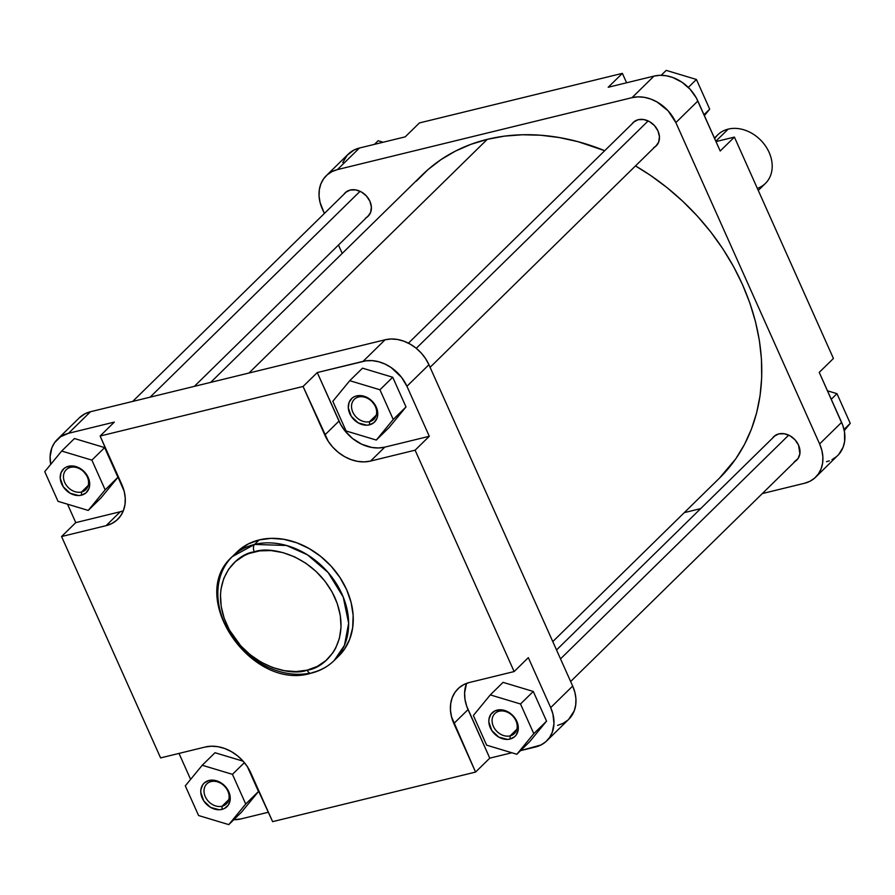 <?xml version="1.0" encoding="UTF-8"?>
<svg xmlns="http://www.w3.org/2000/svg" width="895" height="895" viewBox="0 0 895 895"><rect width="100%" height="100%" fill="white"/><g stroke="black" fill="none" stroke-linecap="round" stroke-linejoin="round"><path stroke-width="1.34" d="M510.15 735.858A13.973 11.042 -134.4 0 0 515.934 720.777A13.973 11.042 -134.4 0 0 499.13 711.223L497.105 710.127A16.412 12.955 45.6 0 1 516.829 721.348A16.412 12.955 45.6 0 1 510.049 739.046L510.15 735.858L516.851 729.291L510.15 735.858A13.973 11.042 45.6 0 1 494.812 728.91A13.973 11.042 45.6 0 1 494.857 713.561A13.973 11.042 45.6 0 1 499.13 711.223A13.973 11.042 45.6 0 1 514.468 718.17A13.973 11.042 45.6 0 1 514.424 733.52A13.973 11.042 45.6 0 1 510.15 735.858L510.049 739.046L507.331 739.393L498.772 737.1L491.836 730.577L488.849 722.041L488.961 719.244L490.829 714.355L494.644 711.033L499.824 709.769L502.677 709.981L511.011 713.852L515.319 718.584L518.306 727.12L518.194 729.928L516.325 734.806L514.625 736.708L510.049 739.046A16.412 12.955 45.6 0 1 490.315 727.825A16.412 12.955 45.6 0 1 497.105 710.127L499.13 711.223A13.973 11.042 -134.4 0 0 493.346 726.293A13.973 11.042 -134.4 0 0 510.15 735.858M369.601 421.646A13.973 11.042 -134.4 0 0 375.385 406.576A13.973 11.042 -134.4 0 0 358.582 397.011L356.557 395.914A16.412 12.955 45.6 0 1 376.28 407.135A16.412 12.955 45.6 0 1 369.49 424.834L369.601 421.646L376.303 415.079L369.601 421.646A13.973 11.042 45.6 0 1 354.263 414.709A13.973 11.042 45.6 0 1 354.308 399.349A13.973 11.042 45.6 0 1 358.582 397.011A13.973 11.042 45.6 0 1 373.909 403.958A13.973 11.042 45.6 0 1 373.875 419.308A13.973 11.042 45.6 0 1 369.601 421.646L369.49 424.834L366.782 425.192L358.224 422.887L351.287 416.376L348.3 407.829L349.072 402.437L351.981 398.253L354.096 396.821L356.557 395.914L362.128 395.78L370.452 399.651L376.28 407.135L377.645 415.716L376.974 418.312L374.076 422.496L369.49 424.834A16.412 12.955 45.6 0 1 349.766 413.613A16.412 12.955 45.6 0 1 356.557 395.914L358.582 397.011A13.973 11.042 -134.4 0 0 352.798 412.092A13.973 11.042 -134.4 0 0 369.601 421.646M81.534 492.004A13.973 11.042 -134.4 0 0 87.318 476.934A13.973 11.042 -134.4 0 0 70.515 467.369L68.49 466.273A16.412 12.955 45.6 0 1 88.213 477.494A16.412 12.955 45.6 0 1 81.423 495.192L81.534 492.004L88.236 485.437L81.534 492.004A13.973 11.042 45.6 0 1 66.196 485.056A13.973 11.042 45.6 0 1 66.241 469.707A13.973 11.042 45.6 0 1 70.515 467.369A13.973 11.042 45.6 0 1 85.842 474.316A13.973 11.042 45.6 0 1 85.808 489.666A13.973 11.042 45.6 0 1 81.534 492.004L81.423 495.192L78.715 495.55L70.157 493.246L63.221 486.735L60.233 478.187L61.005 472.795L63.914 468.611L66.029 467.179L71.197 465.915L74.061 466.138L82.385 470.009L88.213 477.494L89.578 486.075L88.907 488.67L86.009 492.854L81.423 495.192A16.412 12.955 45.6 0 1 61.699 483.971A16.412 12.955 45.6 0 1 68.49 466.273L70.515 467.369A13.973 11.042 -134.4 0 0 64.731 482.45A13.973 11.042 -134.4 0 0 81.534 492.004M222.083 806.216A13.973 11.042 -134.4 0 0 227.867 791.135A13.973 11.042 -134.4 0 0 211.063 781.581L209.038 780.474A16.412 12.955 45.6 0 1 228.762 791.695A16.412 12.955 45.6 0 1 221.982 809.393L222.083 806.216L228.784 799.649L222.083 806.216A13.973 11.042 45.6 0 1 206.745 799.269A13.973 11.042 45.6 0 1 206.79 783.919A13.973 11.042 45.6 0 1 211.063 781.581A13.973 11.042 45.6 0 1 226.401 788.517A13.973 11.042 45.6 0 1 226.357 803.878A13.973 11.042 45.6 0 1 222.083 806.216L221.982 809.393L219.264 809.751L210.705 807.458L203.769 800.935L200.782 792.399L200.894 789.591L202.762 784.714L204.463 782.812L209.038 780.474L217.496 781.111L222.944 784.21L227.252 788.942L230.239 797.479L230.127 800.275L228.259 805.164L224.444 808.487L221.982 809.393A16.412 12.955 45.6 0 1 202.248 798.172A16.412 12.955 45.6 0 1 209.038 780.474L211.063 781.581A13.973 11.042 -134.4 0 0 205.279 796.651A13.973 11.042 -134.4 0 0 222.083 806.216M334.182 660.521L344.463 645.329L348.647 623.244L343.244 597.066L328.118 572.509L307.433 554.799L286.445 545.469L254.549 544.44A72.764 57.47 45.6 0 1 334.372 580.598A72.764 57.47 45.6 0 1 334.182 660.521L338.791 656.001A72.764 57.47 -134.4 0 0 338.992 576.078A72.764 57.47 -134.4 0 0 259.158 539.92L254.549 544.44A5.672 3.144 76.3 0 0 254.303 551.879C269.093 545.626 314.648 554.184 334.965 597.77C353.793 641.715 324.124 668.643 307.198 670.131C292.408 676.385 246.863 667.827 226.547 624.251C207.707 580.307 237.388 553.378 254.303 551.879A5.672 3.144 -103.7 0 1 254.549 544.44L232.297 556.623A72.764 57.47 45.6 0 1 254.549 544.44L259.158 539.92A72.764 57.47 -134.4 0 0 236.906 552.092L232.297 556.623C186.283 596.752 251.517 691.622 311.035 673.208C320.052 670.981 327.771 666.753 334.182 660.521A72.764 57.47 45.6 0 1 311.919 672.693A5.672 3.144 -103.7 0 1 310.979 673.219A5.672 3.144 -103.7 0 1 307.198 670.131L296.122 671.586L284.442 670.702L272.628 667.525L261.127 662.177L250.376 654.86L240.789 645.866L229.4 629.979L224.209 618.389L221.199 606.508L220.472 594.806L220.987 589.167L223.716 578.562L228.639 569.198L235.575 561.445L244.234 555.594L249.112 553.457L259.74 550.861L271.174 550.582L282.977 552.618L294.701 556.903L305.877 563.257L316.092 571.457L324.952 581.168L332.112 592.031L337.292 603.622L340.301 615.503L341.029 627.205L339.44 638.28L335.591 648.316L332.862 652.813L325.937 660.566L317.266 666.417L307.198 670.131A5.672 3.144 76.3 0 0 310.979 673.219M309.938 673.141A72.764 57.47 45.6 0 1 231.425 635.539A72.764 57.47 45.6 0 1 232.297 556.623M568.672 719.356L574.21 710.899L575.698 705.126L575.932 698.905L574.914 692.473L572.677 686.062L428.929 364.724L406.934 386.282L429.298 436.279L384.772 447.142L378.484 447.97L371.861 447.466L361.848 444.3L352.518 438.483L344.676 430.517L340.615 424.353L317.266 372.544L366.055 360.797L372.275 360.64L378.686 361.748L385.051 364.075L391.126 367.532L401.497 377.265L406.934 386.282L429.298 436.279L415.101 450.185L514.133 671.563L469.606 682.438L463.89 684.541L458.978 687.863L455.04 692.271L452.243 697.574L450.7 703.604L450.453 710.093L451.516 716.817L475.569 772.072L272.617 821.644L247.378 766.679L242.813 760.806L237.365 755.704L231.268 751.554L224.734 748.511L218.033 746.71L211.399 746.217L205.112 747.034L160.597 757.908L61.565 536.53L106.091 525.667L111.797 523.553L116.719 520.23L120.657 515.833L123.443 510.519L124.998 504.5L125.244 498L124.181 491.277L100.128 436.022L303.081 386.461L328.32 441.414L332.884 447.287L338.332 452.4L344.43 456.551L350.963 459.582L357.664 461.384L364.299 461.887L370.586 461.059L415.101 450.185L514.133 671.563L528.318 657.646L550.682 707.632L552.92 714.042L553.983 723.63L552.215 732.468L549.541 737.547L545.771 741.765L541.061 744.942L520.554 750.636L535.59 746.967A36.46 28.797 45.6 0 0 546.744 740.859A36.46 28.797 45.6 0 0 550.682 707.632L572.677 686.062L428.929 364.724L425.561 358.582L421.187 352.966L415.985 348.077L410.134 344.105L403.891 341.196L397.469 339.473L391.115 338.992L385.096 339.776L90.484 411.734L85.014 413.758L79.252 417.909M546.744 740.859L568.739 719.3A36.46 28.797 -134.4 0 0 572.677 686.062L550.682 707.632L528.318 657.646L514.133 671.563L469.606 682.438A38.082 30.083 45.6 0 0 457.96 688.803A38.082 30.083 45.6 0 0 453.854 723.518L468.04 709.601L453.854 723.518L475.569 772.072L489.766 758.154L511.85 752.762L489.766 758.154L466.72 706.267L465.008 699.532L464.594 692.887L466.552 683.377A38.082 30.083 -134.4 0 0 468.04 709.601L489.766 758.154L475.569 772.072L272.617 821.644L250.891 773.079A38.082 30.083 45.6 0 0 205.112 747.034L160.597 757.908L61.565 536.53L75.762 522.624L67.517 504.187L75.762 522.624L61.565 536.53L106.091 525.667L120.277 511.75L75.762 522.624L120.277 511.75A38.082 30.083 -134.4 0 0 123.331 510.81L120.277 511.75L106.091 525.667A38.082 30.083 45.6 0 0 117.737 519.29L117.816 519.212M529.627 741.742L546.554 721.146L533.275 691.455L503.068 682.37L533.275 691.455L520.51 703.985L490.292 694.9L473.365 715.497L486.645 745.177L516.851 754.272L533.789 733.665L520.51 703.985L490.292 694.9L503.068 682.37L490.292 694.9L473.365 715.497L486.645 745.177L516.851 754.272L529.627 741.742L516.851 754.272L533.789 733.665L546.554 721.146L529.627 741.742M392.726 377.254L362.52 368.169L392.726 377.254L406.006 406.934L392.726 377.254L379.95 389.772L349.744 380.688L332.817 401.296L346.096 430.976L376.303 440.06L393.229 419.464L379.95 389.772L392.726 377.254M389.079 427.541L406.006 406.934L393.229 419.464L379.95 389.772L349.744 380.688L362.52 368.169L349.744 380.688L332.817 401.296L346.096 430.976L376.303 440.06L389.079 427.541L376.303 440.06L393.229 419.464L406.006 406.934L389.079 427.541M57.336 439.4A36.46 28.797 45.6 0 1 68.49 433.303L90.484 411.734A36.46 28.797 -134.4 0 0 79.331 417.831L57.336 439.4A36.46 28.797 45.6 0 0 50.735 464.36L50.098 456.64L51.865 447.802L54.539 442.712L60.547 436.771L68.49 433.303L114.314 422.104L68.49 433.303L90.484 411.734L385.096 339.776L363.101 361.345L317.266 372.544L303.081 386.461L100.128 436.022L114.314 422.104L100.128 436.022L121.843 484.587A38.082 30.083 45.6 0 1 117.737 519.29M104.659 447.612L74.453 438.528L104.659 447.612L117.939 477.292L104.659 447.612L91.883 460.131L61.677 451.046L44.75 471.643L58.03 501.334L88.236 510.418L105.162 489.822L91.883 460.131L104.659 447.612M101.012 497.888L117.939 477.292L105.162 489.822L91.883 460.131L61.677 451.046L74.453 438.528L61.677 451.046L44.75 471.643L58.03 501.334L88.236 510.418L101.012 497.888L88.236 510.418L105.162 489.822L117.939 477.292L101.012 497.888M240.979 818.914L233.796 819.708A36.46 28.797 45.6 0 0 240.979 818.914L268.399 812.224L240.979 818.914M190.613 779.388L179 753.411L190.613 779.388M243.16 761.197L215.001 752.729L243.16 761.197M241.56 812.101L258.487 791.504L247.412 766.735L258.487 791.504L245.722 804.023L232.443 774.343L202.225 765.259L185.299 785.855L198.578 815.535L228.784 824.619L245.722 804.023L232.443 774.343L244.38 762.629L232.443 774.343L202.225 765.259L215.001 752.729L202.225 765.259L185.299 785.855L198.578 815.535L228.784 824.619L241.56 812.101L228.784 824.619L245.722 804.023L258.487 791.504L241.56 812.101M557.585 725.397L563.067 723.373L567.766 720.195M338.657 656.136L344.362 649.39L349.699 639.243L352.664 627.742L353.145 615.324L351.108 602.48L346.645 589.693L339.91 577.454L331.184 566.244L320.79 556.477L309.133 548.557L296.659 542.75L283.849 539.305L271.185 538.354L259.158 539.92L248.239 543.959L236.75 552.237M385.096 339.776L363.101 361.345A36.46 28.797 45.6 0 1 406.934 386.282L428.929 364.724A36.46 28.797 -134.4 0 0 385.096 339.776M370.586 461.059L384.772 447.142L429.298 436.279L415.101 450.185L370.586 461.059A38.082 30.083 45.6 0 1 324.795 435.015L338.992 421.097A38.082 30.083 -134.4 0 0 384.772 447.142L370.586 461.059M303.081 386.461L317.266 372.544L338.992 421.097L324.795 435.015L303.081 386.461M546.554 721.146L533.789 733.665L520.51 703.985L533.275 691.455L546.554 721.146M416.298 181.182L428 169.614L441.078 159.556L455.421 151.11L470.859 144.352L487.272 139.34A212.294 167.689 -134.4 0 1 604.707 150.696L578.013 141.678L559.285 137.55L540.669 135.234L522.344 134.765L504.489 136.13L487.272 139.34L248.955 373.025L487.272 139.34A212.294 167.689 -134.4 0 0 422.328 174.861L210.705 382.366M719.457 478.154L735.847 458.721L744.472 444.491L751.431 429.108L756.655 412.74L760.079 395.545L761.69 377.69L761.466 359.331L759.407 340.659L755.525 321.842L749.876 303.081L742.492 284.543L733.464 266.408L722.869 248.844L710.809 232.04L697.406 216.131L682.784 201.297L667.088 187.659L650.464 175.364L635.484 165.911A212.294 167.689 -134.4 0 1 719.591 478.008L552.786 641.592M365.585 218.067L367.7 216.635L370.608 212.451L371.38 207.058L369.915 201.274L366.424 195.983L361.457 192L355.751 189.908L350.191 190.053A16.412 12.955 45.6 0 1 368.874 199.272A16.412 12.955 45.6 0 1 366.547 217.507M653.652 147.709L655.766 146.277L658.675 142.092L659.447 136.7L657.982 130.916L654.491 125.624L649.524 121.642L643.818 119.561L638.258 119.695A16.412 12.955 45.6 0 1 656.941 128.925A16.412 12.955 45.6 0 1 654.614 147.149M794.201 461.909L798.016 458.587L799.895 453.698L798.53 445.128L795.051 439.837L790.072 435.843L784.367 433.762L778.807 433.896A16.412 12.955 45.6 0 1 797.49 443.126A16.412 12.955 45.6 0 1 795.174 461.35M326.261 175.7L348.256 154.141A36.46 28.797 -134.4 0 1 359.41 148.033L337.415 169.602L632.027 97.656L654.021 76.086L608.186 87.274L622.383 73.356L626.601 82.776L622.383 73.356L419.431 122.928L405.234 136.845L359.41 148.033L337.415 169.602A36.46 28.797 45.6 0 0 326.261 175.7A36.46 28.797 45.6 0 0 322.323 208.938L324.359 213.48L320.086 202.527L319.067 196.094L319.302 189.874L320.79 184.101L323.464 179.022L327.234 174.805L331.933 171.627L337.415 169.602L632.027 97.656L638.046 96.861L644.389 97.342L650.81 99.065L657.064 101.974L668.117 110.835L675.859 122.593L819.607 443.931A36.46 28.797 45.6 0 1 815.669 477.169L838.704 454.515L843.135 447.198L844.623 441.436L844.511 432.005L842.866 425.55L819.238 372.376L833.435 358.47L734.403 137.092L720.218 151.009L696.31 97.902L690.112 89.276L682.046 82.273L672.805 77.496L666.383 75.773L660.04 75.292L654.021 76.086L608.186 87.274L622.383 73.356L419.431 122.928L405.234 136.845L359.41 148.033L353.939 150.058L347.215 155.227L342.785 162.532M826.51 461.697L829.329 460.835M831.981 459.672L836.691 456.495M342.214 253.408L338.467 245.04L342.214 253.408M837.664 455.6A36.46 28.797 -134.4 0 0 841.602 422.373L819.607 443.931L841.602 422.373L819.238 372.376L833.435 358.47L734.403 137.092L720.218 151.009L697.854 101.023L675.859 122.593L819.607 443.931L821.845 450.342L822.863 456.786L822.628 463.006L821.14 468.767L818.466 473.858L814.696 478.064L809.986 481.241L804.515 483.266L762.305 493.57L804.515 483.266A36.46 28.797 45.6 0 0 815.669 477.169M700.662 508.628L684.295 512.634L700.662 508.628M778.807 433.896L774.22 436.245L772.474 438.214A16.412 12.955 45.6 0 1 778.807 433.896M638.258 119.695L633.671 122.033L631.926 124.002A16.412 12.955 45.6 0 1 638.258 119.695M350.191 190.053L345.604 192.391L343.859 194.36A16.412 12.955 45.6 0 1 350.191 190.053M734.403 137.092L716 141.589L734.403 137.092M675.859 122.593L697.854 101.023A36.46 28.797 -134.4 0 0 654.021 76.086L632.027 97.656A36.46 28.797 45.6 0 1 675.859 122.593M378.149 140.728L383.149 142.238L378.149 140.728L374.446 144.363L378.149 140.728M836.97 393.666L850.25 423.357L844.265 430.64L850.25 423.357L844.007 429.477L850.25 423.357L836.97 393.666L831.265 399.259L836.97 393.666L827.483 390.813L836.97 393.666M709.701 109.145L704.387 115.612L709.701 109.145L703.996 114.739L709.701 109.145L696.422 79.465L688.322 87.408L696.422 79.465L709.701 109.145M666.216 70.381L696.422 79.465L666.216 70.381L661.204 75.292L666.216 70.381M758.266 190.434L765.438 183.397A34.032 26.884 -134.4 0 0 765.538 146.019A34.032 26.884 -134.4 0 0 728.194 129.115A34.032 26.884 45.6 0 1 768.503 151.098A34.032 26.884 45.6 0 1 757.36 188.397M714.691 138.647A34.032 26.884 45.6 0 1 728.194 129.115L715.843 141.231L728.194 129.115A34.032 26.884 -134.4 0 0 717.79 134.798L714.434 138.087M150.114 397.167L360.081 191.284L150.114 397.167M416.264 348.3L648.148 120.926L416.264 348.3M560.516 658.877L788.696 435.138L560.516 658.877M346.757 191.519L132.695 401.43M369.456 214.655L194.338 386.371M634.823 121.161L408.411 343.177M657.523 144.308L430.092 367.308M775.372 435.373L556.533 649.96M798.071 458.508L570.641 681.52"/></g></svg>
